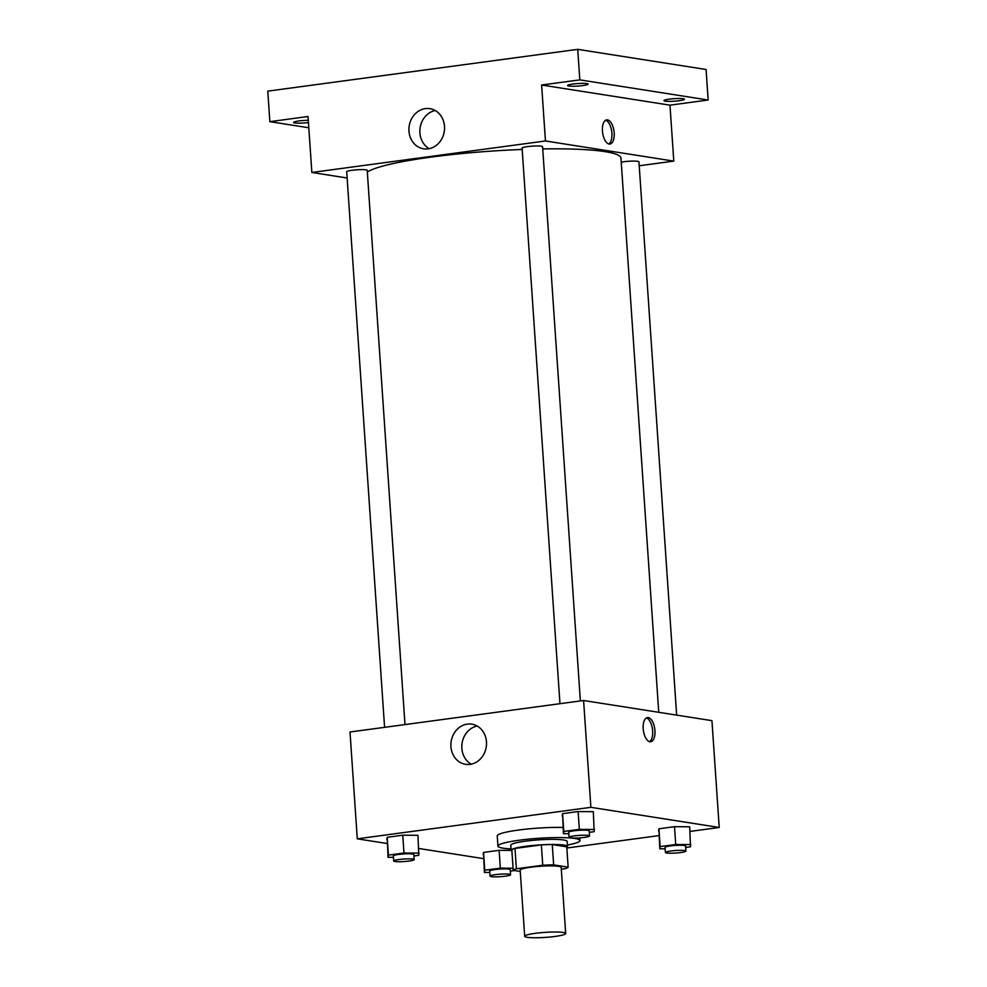 <?xml version="1.0" encoding="UTF-8"?>
<svg xmlns="http://www.w3.org/2000/svg" width="987" height="987" viewBox="0 0 987 987"><rect width="100%" height="100%" fill="white"/><g stroke="black" fill="none" stroke-linecap="round" stroke-linejoin="round"><path stroke-width="1.48" d="M563.158 932.468A20.554 2.517 -3.9 0 1 565.687 933.492A20.554 2.517 -3.9 0 1 545.355 937.403A20.554 2.517 -3.9 0 1 524.689 936.281A20.554 2.517 -3.9 0 1 540.012 932.789A20.554 2.517 -3.9 0 1 563.158 932.468M524.689 936.281L520.174 870.152A20.554 2.517 -3.9 0 1 535.497 866.66A20.554 2.517 -3.9 0 1 558.654 866.339A20.554 2.517 -3.9 0 1 561.184 867.363L565.687 933.492M513.228 870.349L511.834 850.004A27.599 3.38 -3.9 0 1 515.004 848.438L541.37 844.884L542.751 865.241L516.398 868.794A27.599 3.38 -3.9 0 0 513.228 870.349L520.272 871.447M561.307 869.214L564.971 868.72A27.599 3.38 -3.9 0 0 568.142 867.166L553.658 864.896A27.599 3.38 -3.9 0 0 542.751 865.241M568.142 867.166L566.748 846.821L552.264 844.551L553.658 864.896M541.37 844.884A27.599 3.38 -3.9 0 1 552.264 844.551M566.785 847.327A28.253 3.467 176.1 0 0 567.488 846.488A28.253 3.467 176.1 0 0 539.062 844.958A28.253 3.467 176.1 0 0 511.106 850.338A28.253 3.467 176.1 0 0 511.908 851.078M511.106 850.338L510.76 845.242A28.253 3.467 -3.9 0 1 531.82 840.443A28.253 3.467 -3.9 0 1 563.651 839.999A28.253 3.467 -3.9 0 1 567.13 841.405L567.488 846.488M515.004 848.438L516.398 868.794M511.007 848.894A41.096 5.034 -3.9 0 1 497.941 846.118A41.096 5.034 -3.9 0 1 528.588 839.135A41.096 5.034 -3.9 0 1 574.878 838.481A41.096 5.034 -3.9 0 1 579.949 840.529A41.096 5.034 -3.9 0 1 567.389 845.057M497.941 846.118L497.251 835.94A41.096 5.034 -3.9 0 1 519.841 829.87A41.096 5.034 -3.9 0 1 562.985 827.464M513.08 868.227L500.335 868.128L499.126 850.325L511.118 850.412L499.126 850.325L483.556 852.423L484.395 872.434L489.811 872.471M413.948 855.976L418.784 855.322L417.945 835.31L402.758 835.199L387.2 837.297L388.039 857.308L393.443 857.345M689.999 831.424L719.227 827.476L590.88 807.329L357.282 838.827L387.101 843.503M418.846 848.487L483.457 858.628M566.834 848.018L658.872 835.619M685.681 847.463L690.518 846.809L689.679 826.798L674.491 826.687L658.934 828.784L659.772 848.795L665.176 848.832M589.325 832.337L594.162 831.683L593.323 811.672L578.135 811.548L562.578 813.658L563.417 833.67L568.82 833.707M357.282 838.827L350.003 731.996L583.588 700.511L711.935 720.658L719.227 827.476M583.588 700.511L590.88 807.329M486.468 741.842A20.32 17.754 98.9 0 1 465.556 764.308A20.32 17.754 98.9 0 1 451.158 741.484A20.32 17.754 98.9 0 1 471.86 724.162A20.32 17.754 98.9 0 1 486.468 741.842M648.237 717.574A12.202 5.737 -97.7 0 1 654.862 729.738A12.202 5.737 -97.7 0 1 650.692 741.755A12.202 5.737 -97.7 0 1 643.376 730.429A12.202 5.737 -97.7 0 1 647.435 717.561A12.202 5.737 -97.7 0 1 648.237 717.574M646.337 717.956A12.202 5.737 -97.7 0 1 652.493 729.196A12.202 5.737 -97.7 0 1 649.532 741.656M471.169 764.172A20.32 17.754 98.9 0 1 462.089 743.186A20.32 17.754 98.9 0 1 477.165 726.013M542.739 148.901A128.433 15.743 -3.9 0 1 605.13 151.653A128.433 15.743 -3.9 0 1 620.959 158.056L658.748 712.306M367.324 172.034A128.433 15.743 -3.9 0 1 522.172 149.456M580.368 700.943L542.579 146.705A10.277 1.258 176.1 0 0 532.252 146.15A10.277 1.258 176.1 0 0 522.086 148.099L559.962 703.694M621.242 162.164A10.277 1.258 -3.9 0 1 637.676 161.325A10.277 1.258 -3.9 0 1 638.947 161.831L676.663 715.119M384.585 727.333L346.708 171.75A10.277 1.258 -3.9 0 1 354.37 169.998A10.277 1.258 -3.9 0 1 365.943 169.838A10.277 1.258 -3.9 0 1 367.213 170.344L404.991 724.581M639.206 165.779L673.788 161.115L545.453 140.968L311.855 172.466L347.14 178.005M579.813 79.873L577.74 49.35L706.087 69.497L708.16 100.02L579.813 79.873L541.629 85.018L545.453 140.968M673.788 161.115L669.976 105.165L708.16 100.02M577.74 49.35L267.773 91.137L269.858 121.66L308.808 127.767M311.855 172.466L308.043 116.503L269.858 121.66M444.508 126.348A20.32 17.754 98.9 0 1 423.596 148.815A20.32 17.754 98.9 0 1 409.198 125.991A20.32 17.754 98.9 0 1 429.9 108.669A20.32 17.754 98.9 0 1 444.508 126.348M669.976 105.165L541.629 85.018M607.498 119.896A12.202 5.737 -97.7 0 1 614.111 132.048A12.202 5.737 -97.7 0 1 609.954 144.065A12.202 5.737 -97.7 0 1 602.625 132.739A12.202 5.737 -97.7 0 1 606.684 119.883A12.202 5.737 -97.7 0 1 607.498 119.896M605.586 120.278A12.202 5.737 -97.7 0 1 611.743 131.505A12.202 5.737 -97.7 0 1 608.782 143.979M429.209 148.679A20.32 17.754 98.9 0 1 420.129 127.705A20.32 17.754 98.9 0 1 435.205 110.519M308.45 122.561A10.277 1.258 -3.9 0 1 293.571 122.437A10.277 1.258 -3.9 0 1 298.888 120.969A10.277 1.258 -3.9 0 1 308.302 120.303M669.26 99.156A10.277 1.258 -3.9 0 1 684.447 99.231A10.277 1.258 -3.9 0 1 674.281 101.192A10.277 1.258 -3.9 0 1 663.955 100.625A10.277 1.258 -3.9 0 1 669.26 99.156M572.904 84.031A10.277 1.258 -3.9 0 1 588.092 84.105A10.277 1.258 -3.9 0 1 577.926 86.054A10.277 1.258 -3.9 0 1 567.587 85.499A10.277 1.258 -3.9 0 1 572.904 84.031M594.532 829.475L579.344 829.364L563.787 831.461L563.417 833.67M569.067 837.358L568.722 832.263A10.277 1.258 -3.9 0 1 576.383 830.523A10.277 1.258 -3.9 0 1 587.956 830.363A10.277 1.258 -3.9 0 1 589.227 830.869L589.572 835.952A10.277 1.258 -3.9 0 1 579.406 837.914A10.277 1.258 -3.9 0 1 569.067 837.358A10.277 1.258 -3.9 0 1 576.729 835.607A10.277 1.258 -3.9 0 1 588.301 835.446A10.277 1.258 -3.9 0 1 589.572 835.952M593.323 811.672L578.135 811.548L579.344 829.364M578.135 811.548L562.578 813.658L563.787 831.461M562.578 813.658L562.195 815.867M419.167 853.113L403.979 853.002L388.422 855.1L388.039 857.308M393.702 860.997L393.357 855.914A10.277 1.258 -3.9 0 1 401.006 854.162A10.277 1.258 -3.9 0 1 412.591 854.002A10.277 1.258 -3.9 0 1 413.849 854.508L414.195 859.603A10.277 1.258 -3.9 0 1 404.028 861.552A10.277 1.258 -3.9 0 1 393.702 860.997A10.277 1.258 -3.9 0 1 401.364 859.245A10.277 1.258 -3.9 0 1 412.936 859.085A10.277 1.258 -3.9 0 1 414.195 859.603M417.945 835.31L402.758 835.199L403.979 853.002M402.758 835.199L387.2 837.297L388.422 855.1M387.2 837.297L386.83 839.505M690.888 844.601L675.713 844.49L660.143 846.587L659.772 848.795M665.423 852.484L665.078 847.401A10.277 1.258 -3.9 0 1 672.739 845.649A10.277 1.258 -3.9 0 1 684.312 845.489A10.277 1.258 -3.9 0 1 685.583 845.995L685.928 851.09A10.277 1.258 -3.9 0 1 675.762 853.039A10.277 1.258 -3.9 0 1 665.423 852.484A10.277 1.258 -3.9 0 1 673.085 850.732A10.277 1.258 -3.9 0 1 684.67 850.572A10.277 1.258 -3.9 0 1 685.928 851.09M689.679 826.798L674.491 826.687L675.713 844.49M674.491 826.687L658.934 828.784L660.143 846.587M658.934 828.784L658.563 830.992M510.316 871.102L514.474 870.546M500.335 868.128L484.777 870.226L484.395 872.434M490.058 876.123L489.712 871.04A10.277 1.258 -3.9 0 1 497.374 869.288A10.277 1.258 -3.9 0 1 508.947 869.128A10.277 1.258 -3.9 0 1 510.205 869.646L510.563 874.729A10.277 1.258 -3.9 0 1 500.397 876.678A10.277 1.258 -3.9 0 1 490.058 876.123A10.277 1.258 -3.9 0 1 497.719 874.383A10.277 1.258 -3.9 0 1 509.292 874.211A10.277 1.258 -3.9 0 1 510.563 874.729M499.126 850.325L483.556 852.423L484.777 870.226M483.556 852.423L483.186 854.631M579.764 837.889L579.949 840.529"/></g></svg>
